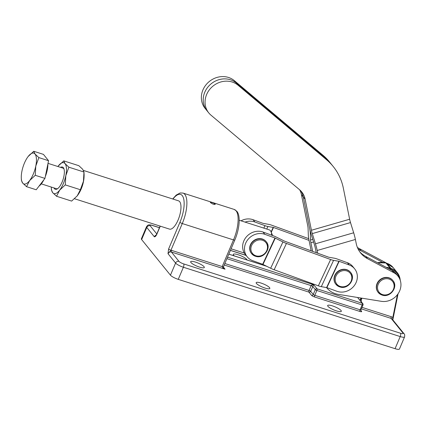 <?xml version="1.0" encoding="UTF-8"?>
<svg xmlns="http://www.w3.org/2000/svg" width="426" height="426" viewBox="0 0 426 426"><rect width="100%" height="100%" fill="white"/><g stroke="black" fill="none" stroke-linecap="round" stroke-linejoin="round"><path stroke-width="0.64" d="M54.006 187.935A11.683 4.377 -72.3 0 0 54.437 188.649A11.683 4.377 -72.3 0 0 57.318 188.883A11.683 4.377 -72.3 0 0 63.059 179.5A11.683 4.377 -72.3 0 0 63.825 168.526A11.683 4.377 -72.3 0 0 63.336 167.679A11.683 4.377 -72.3 0 0 60.577 167.375M41.301 183.872L56.386 188.697A10.794 4.047 -72.3 0 0 57.787 188.553M64.017 169.069A10.794 4.047 -72.3 0 0 63.783 168.728A10.794 4.047 -72.3 0 0 62.957 168.137L48.01 163.355M52.717 192.696A16.188 6.065 -72.3 0 0 55.763 193.489A16.188 6.065 -72.3 0 0 59.64 190.177L56.557 196.269L52.717 192.696L51.434 189.943L51.322 187.882A16.188 6.065 -72.3 0 0 52.717 192.696M58.362 165.858L58.362 165.863A16.188 6.065 -72.3 0 0 58.133 166.156L63.772 160.879L65.056 163.632L68.89 167.205L65.812 175.645L65.284 184.9L80.36 189.719L83.443 181.284L83.97 172.024L82.687 169.271L78.853 165.698L63.772 160.879M65.284 184.9L59.64 190.177A16.188 6.065 -72.3 0 0 65.812 175.645A16.188 6.065 -72.3 0 0 65.056 163.632A16.188 6.065 -72.3 0 0 62.015 162.844A16.188 6.065 -72.3 0 0 58.362 165.863M26.534 186.668L36.215 189.767L44.943 178.398L48.553 160.703L43.436 154.377L33.75 151.278L35.033 154.036A16.188 6.065 -72.3 0 0 31.993 153.243A16.188 6.065 -72.3 0 0 28.34 156.262A16.188 6.065 -72.3 0 0 28.111 156.555A16.188 6.065 -72.3 0 0 21.944 171.087A16.188 6.065 -72.3 0 0 21.3 178.281A16.188 6.065 -72.3 0 0 22.695 183.1A16.188 6.065 -72.3 0 0 25.741 183.888A16.188 6.065 -72.3 0 0 29.623 180.576L26.534 186.668L22.695 183.1L21.417 180.342L21.3 178.281M245.062 222.111A14.841 13.36 -39 0 1 254.908 221.999L253.065 219.72A14.841 13.36 141 0 0 242.154 220.258A14.841 13.36 141 0 0 241.015 220.817M253.976 234.87A14.841 13.36 -39 0 1 264.881 234.327L263.039 232.042A14.841 13.36 141 0 0 252.128 232.585A14.841 13.36 141 0 0 243.794 241.01A14.841 13.36 141 0 0 245.36 254.535L247.208 256.814A14.841 13.36 -39 0 1 253.976 234.87M263.039 232.042L273.109 235.706A7.418 1.539 -155 0 1 276.602 237.213L284.584 241.164L328.781 257.235L334.351 258.204A7.418 1.539 -155 0 1 337.301 259.04L347.371 262.704A14.841 13.36 -39 0 1 352.771 266.522L354.618 268.806A14.841 13.36 -39 0 1 356.535 272.15A14.841 13.36 -39 0 1 352.637 287.502A14.841 13.36 -39 0 1 336.945 291.293L326.87 287.635L339.149 261.324L333.579 260.35A7.418 1.539 -155 0 1 330.629 259.514L286.432 243.448A7.418 1.539 -155 0 1 282.939 241.941L274.956 237.99L264.881 234.327M347.371 262.704L349.219 264.983A14.841 13.36 -39 0 1 354.618 268.806M83.485 170.448L178.547 200.843A14.841 5.559 107.7 0 1 178.089 220.002A14.841 5.559 107.7 0 1 169.511 229.113L74.534 198.75M78.517 194.016A14.841 5.559 -72.3 0 0 81.18 189.016A14.841 5.559 -72.3 0 0 84.071 176.646M239.194 220.237L269.269 229.854A14.841 5.559 107.7 0 1 271.021 231.744A14.841 5.559 107.7 0 1 271.687 235.189M361.056 298.04L360.833 298.573A1.347 1.214 -39 0 1 360.55 298.999L359.677 300.09L361.189 299.632A2.023 1.821 141 0 0 361.61 298.993L361.956 298.184M397.421 294.685L392.777 317.684L393.23 317.519M224.204 265.025L308.941 292.119A1.347 0.506 -72.3 0 1 308.834 291.443A1.347 0.506 -72.3 0 1 309.084 290.452A1.347 0.298 -157 0 1 310.037 290.851A1.347 0.298 -157 0 1 310.65 291.288L313.669 284.701L312.098 284.84L311.145 285.606L309.084 290.452L224.843 263.513M210.423 202.547C211.046 202.073 212.633 202.579 215.189 204.075C214.454 204.826 212.862 204.32 210.423 202.547L210.337 202.414M168.611 248.976A2.023 0.447 23 0 0 169.527 249.631A2.023 0.447 23 0 0 170.948 250.232L182.28 223.543A2.023 0.447 -157 0 1 180.853 222.936A2.023 0.447 -157 0 1 179.937 222.287L168.611 248.976L168.014 253.699L170.948 250.232A4.047 3.642 141 0 1 171.566 250.371A1.347 0.506 -72.3 0 0 171.311 251.361A1.347 0.506 -72.3 0 0 171.422 252.038L225.035 269.179L223.687 267.752M160.123 226.115L156.715 234.146A2.023 0.447 23 0 0 156.789 234.369L160.272 226.163M215.189 204.075L215.109 204.485M234.231 209.443L183.004 193.063A23.606 8.845 -72.3 0 1 184.809 194.362A23.606 8.845 -72.3 0 1 186.748 206.216A23.606 8.845 -72.3 0 1 182.28 223.543L233.507 239.918A2.023 0.447 23 0 0 234.609 240.126A2.023 0.447 23 0 0 234.817 240.024C239.513 229.071 240.786 215.79 236.84 211.285L234.231 209.443A23.606 8.845 107.7 0 1 236.036 210.737A23.606 8.845 107.7 0 1 237.974 222.596A23.606 8.845 107.7 0 1 233.507 239.918L222.196 266.559L222.814 267.832L225.035 269.179L223.522 267.315M395.067 348.681A6.747 1.496 23 0 0 398.741 349.363A6.747 1.496 23 0 0 399.434 349.032L404.572 336.923A6.747 1.496 23 0 1 403.88 337.248A6.747 1.496 23 0 1 400.211 336.572L395.067 348.681L178.249 279.355L183.388 267.246L400.211 336.572A2.7 1.012 -72.3 0 0 400.722 334.591A2.7 1.012 -72.3 0 0 400.499 333.238L183.675 263.912A4.047 0.895 -157 0 1 178.995 261.399L171.422 252.038A2.7 2.428 -39 0 0 169.436 252.213A2.7 2.428 -39 0 0 168.014 253.699L175.587 263.06A6.747 1.496 23 0 0 178.638 265.233A6.747 1.496 23 0 0 183.388 267.246A2.7 1.012 -72.3 0 0 183.899 265.265A2.7 1.012 -72.3 0 0 183.675 263.912M156.795 233.959L150.181 225.785A4.047 0.895 -157 0 1 152.646 225.562A2.7 1.012 -72.3 0 0 152.439 225.413C147.934 224.193 147.897 225.109 146.517 226.717L141.379 238.826A6.747 1.496 23 0 0 141.629 239.556L170.443 275.169A6.747 1.496 23 0 0 173.494 277.342A6.747 1.496 23 0 0 178.249 279.355M190.933 262.507A7.418 1.645 -157 0 1 190.656 261.702A7.418 1.645 -157 0 1 196.775 262.549A7.418 1.645 -157 0 1 204.038 266.697A7.418 1.645 -157 0 1 204.315 267.501A7.418 1.645 -157 0 1 198.191 266.655A7.418 1.645 -157 0 1 190.933 262.507M256.457 283.46A7.418 1.645 -157 0 1 256.175 282.656A7.418 1.645 -157 0 1 262.299 283.503A7.418 1.645 -157 0 1 269.557 287.651A7.418 1.645 -157 0 1 269.839 288.455A7.418 1.645 -157 0 1 263.715 287.603A7.418 1.645 -157 0 1 256.457 283.46M327.935 306.315A7.418 1.645 -157 0 1 327.658 305.511A7.418 1.645 -157 0 1 333.776 306.358A7.418 1.645 -157 0 1 341.04 310.501A7.418 1.645 -157 0 1 341.317 311.305A7.418 1.645 -157 0 1 335.193 310.458A7.418 1.645 -157 0 1 327.935 306.315M234.353 255.914A7.418 1.645 -157 0 1 233.549 255.153A7.418 1.645 -157 0 1 233.272 254.349A7.418 1.645 -157 0 1 239.396 255.195A7.418 1.645 -157 0 1 246.654 259.343A7.418 1.645 -157 0 1 246.963 259.945M393.943 289.222A9.441 8.504 141 0 0 392.948 280.617C398.635 286.852 390.072 298.168 382.069 295.074L378.043 292.22A9.441 8.504 -39 0 1 377.042 283.615A9.441 8.504 -39 0 1 384.374 277.598A9.441 8.504 -39 0 1 392.724 280.34L392.948 280.617A9.441 8.504 141 0 0 389.204 278.077A9.441 8.504 141 0 0 377.266 283.886A9.441 8.504 141 0 0 378.261 292.497A9.441 8.504 141 0 0 382.005 295.032M351.919 280.351A9.441 8.504 141 0 0 350.646 272.475C356.077 278.444 348.436 289.403 340.496 287.135L335.741 284.078A9.441 8.504 -39 0 1 334.469 276.202A9.441 8.504 -39 0 1 341.689 269.541A9.441 8.504 -39 0 1 350.422 272.198L350.646 272.475A9.441 8.504 141 0 0 346.178 269.738A9.441 8.504 141 0 0 334.687 276.479A9.441 8.504 141 0 0 335.96 284.355A9.441 8.504 141 0 0 340.427 287.087M267.581 249.689A9.441 8.504 141 0 0 266.309 241.819C271.745 247.783 264.099 258.747 256.159 256.473L251.404 253.422A9.441 8.504 -39 0 1 250.131 245.546A9.441 8.504 -39 0 1 257.357 238.885A9.441 8.504 -39 0 1 266.085 241.542L266.309 241.819A9.441 8.504 141 0 0 261.841 239.082A9.441 8.504 141 0 0 250.35 245.823A9.441 8.504 141 0 0 251.628 253.694A9.441 8.504 141 0 0 256.09 256.431M392.82 319.878L398.054 293.818M155.964 235.37L154.345 236.808C155.139 236.893 155.953 236.084 156.789 234.369M361.354 308.877L391.143 318.403A1.347 0.506 107.7 0 1 391.031 317.721A1.347 0.506 107.7 0 1 391.286 316.731A4.047 3.642 141 0 1 392.777 317.684L392.863 319.708M360.55 298.999L361.189 299.632A2.7 2.428 141 0 1 361.179 301.603A1.347 0.298 23 0 0 361.136 301.592M312.647 251.367L310.9 242.729A6.747 1.246 -106.1 0 1 310.527 239.998L310.304 233.432A13.488 2.492 73.9 0 0 309.569 227.969L303.269 196.887A20.235 18.217 141 0 0 300.767 190.853M311.156 250.823L309.052 240.445A13.488 2.492 73.9 0 1 308.312 234.982L308.089 228.416A6.747 1.246 -106.1 0 0 307.721 225.684L301.422 194.607A20.235 18.217 141 0 0 299.691 189.842M206.929 110.638A20.235 18.217 -39 0 1 209.89 84.896A20.235 18.217 -39 0 1 236.196 82.942A20.235 18.217 -39 0 0 209.896 84.902A20.235 18.217 -39 0 0 206.935 110.643A20.235 18.217 -39 0 1 206.929 110.638L205.082 108.353A20.235 18.217 -39 0 1 208.042 82.612A20.235 18.217 -39 0 1 234.348 80.658L322.919 155.213A60.705 54.65 -39 0 1 329.511 161.928L331.353 164.212A60.705 54.65 -39 0 1 331.359 164.218A60.705 54.65 -39 0 0 324.766 157.498L236.196 82.942L324.772 157.503A60.705 54.65 -39 0 1 331.364 164.218L333.207 166.502A60.705 54.65 -39 0 1 343.34 188.164L349.639 219.241A6.747 1.246 -106.1 0 0 350.502 222.585L353.671 232.788A13.488 2.492 73.9 0 1 355.396 239.476L356.195 243.432A26.982 24.293 141 0 0 360.7 253.06A26.982 24.293 141 0 0 367.521 258.673L393.874 272.731A16.188 14.575 -39 0 1 397.969 276.096A16.188 14.575 -39 0 1 398.214 293.578A16.188 14.575 -39 0 1 381.334 301.32L338.175 294.339A21.582 19.431 -39 0 1 335.347 293.663A21.582 19.431 -39 0 1 326.79 287.864A21.582 19.431 -39 0 1 326.54 287.545L326.79 287.864M358.01 248.816A26.982 24.293 141 0 0 361.237 250.909L382.628 262.315M357.393 247.426A26.982 24.293 141 0 0 359.39 248.63L385.748 262.688A16.188 14.575 -39 0 1 386.622 263.193M359.816 251.888A26.982 24.293 141 0 0 365.673 256.388L392.032 270.446A16.188 14.575 -39 0 1 396.121 273.817L397.969 276.096M316.236 252.671L315.331 248.209A6.747 1.246 73.9 0 0 314.468 244.865L311.3 234.662A13.488 2.492 -106.1 0 1 309.574 227.974L303.275 196.897A20.235 18.217 141 0 0 300.772 190.859M317.732 253.214L317.178 250.488A13.488 2.492 -106.1 0 0 315.453 243.8L312.285 233.602A6.747 1.246 73.9 0 1 311.422 230.258L305.123 199.182A20.235 18.217 141 0 0 301.746 191.961A20.235 18.217 141 0 0 299.547 189.719L210.976 115.164A20.235 18.217 -39 0 1 208.783 112.927A20.235 18.217 -39 0 1 211.743 87.186A20.235 18.217 -39 0 1 238.049 85.232L326.62 159.787A60.705 54.65 -39 0 1 333.207 166.502M272.518 235.493A12.141 4.548 -72.3 0 0 272.267 234.731L271.021 231.744M247.208 256.814A14.841 13.36 -39 0 0 252.607 260.637L262.677 264.296L270.659 268.252A7.418 1.539 25 0 0 274.152 269.759L318.35 285.825A7.418 1.539 25 0 0 321.3 286.661L326.87 287.635M349.219 264.983L339.149 261.324M309.036 240.386L273.503 227.468L267.933 226.494A7.418 1.539 -155 0 1 264.983 225.663L254.908 221.999M253.065 219.72L263.135 223.378L268.705 224.353A7.418 1.539 -155 0 1 271.655 225.189L308.722 238.661M47.898 163.925A15.176 5.687 107.7 0 1 45.316 176.582M43.867 179.799A15.176 5.687 107.7 0 1 39.022 186.114M29.623 180.576A16.188 6.065 -72.3 0 0 35.789 166.044A16.188 6.065 -72.3 0 0 35.033 154.036L38.872 157.604L35.789 166.044L35.262 175.299L29.623 180.576M48.553 160.703L38.872 157.604M44.943 178.398L35.262 175.299M28.111 156.555L33.75 151.278M56.557 196.269L71.632 201.088L77.271 195.811L80.36 189.719M77.042 196.109L77.271 195.811A16.188 6.065 107.7 0 1 77.042 196.109L77.042 196.109M77.271 195.811A16.188 6.065 107.7 0 0 83.443 181.284A16.188 6.065 107.7 0 0 84.087 174.085L83.97 172.024L68.89 167.205M58.133 166.156A16.188 6.065 -72.3 0 0 57.867 166.507M51.296 187.067A16.188 6.065 -72.3 0 0 51.322 187.882M388.251 268.433A15.512 13.967 -39 0 1 389.96 268.859L390.77 269.12L390.844 268.284L390.035 268.029L385.919 262.97L386.664 263.225M377.606 262.757A16.188 14.575 -39 0 1 385.972 263.007L393.198 267.613A16.188 14.575 -39 0 0 386.781 263.263L390.844 268.284A16.188 14.575 141 0 1 397.261 272.635L393.198 267.613M389.96 268.859L390.035 268.029A16.188 14.575 141 0 0 386.212 267.342M361.61 298.993L360.3 297.918M400.206 280.154A16.188 14.575 141 0 0 398.464 274.403A16.188 14.575 141 0 0 397.261 272.635L400.232 280.233M357.563 297.476L362.265 303.285L316.997 288.812A1.347 1.214 141 0 0 315.288 289.643L312.705 286.442A1.347 0.298 23 0 0 312.093 286.011A1.347 0.298 23 0 0 311.145 285.606L226.904 258.673M314.649 296.991A1.347 0.506 107.7 0 1 314.537 296.31A1.347 0.506 107.7 0 1 314.793 295.319L316.848 290.479A1.347 0.298 23 0 1 315.9 290.074A1.347 0.298 23 0 1 315.288 289.643L313.232 294.483L310.65 291.288A1.347 1.214 -39 0 1 308.941 292.119L311.528 295.314A2.7 0.596 23 0 0 314.649 296.991L359.922 311.465A2.7 0.596 23 0 0 361.562 311.31L360.843 310.421M359.922 311.465A1.347 0.506 107.7 0 1 359.81 310.788A1.347 0.506 107.7 0 1 360.066 309.798L314.793 295.319A1.347 0.298 -157 0 1 313.845 294.92A1.347 0.298 -157 0 1 313.232 294.483A1.347 1.214 -39 0 1 311.528 295.314M361.562 311.31A1.347 1.214 -39 0 1 361.03 310.948L360.939 309.867A1.347 0.298 -157 0 1 360.801 309.931A1.347 0.298 -157 0 1 360.066 309.798L362.121 304.952A1.347 0.298 23 0 0 362.856 305.085A1.347 0.298 23 0 0 362.995 305.021A1.347 1.347 0 0 0 362.798 303.647A1.347 1.214 141 0 0 362.265 303.285A1.347 0.506 107.7 0 1 362.377 303.962A1.347 0.506 107.7 0 1 362.121 304.952L316.848 290.479A1.347 0.506 -72.3 0 0 317.104 289.488A1.347 0.506 -72.3 0 0 316.997 288.812L313.669 284.701L227.543 257.16M359.677 300.09A1.347 1.214 -39 0 1 360.215 300.452L362.798 303.647A1.347 1.214 141 0 1 362.957 303.908M228.805 254.184L266.804 266.33M172.951 199.059A21.582 8.089 107.7 0 1 182.253 195.603A21.582 8.089 107.7 0 1 179.937 222.287M171.566 250.371L222.196 266.559A2.023 0.447 23 0 0 223.299 266.767A2.023 0.447 23 0 0 223.506 266.665L234.817 240.024M391.286 316.731L361.999 307.37M402.964 333.01L391.143 318.403A2.7 2.428 -39 0 1 392.213 319.127L404.034 333.734A2.7 2.428 141 0 0 402.964 333.01A4.047 0.895 -157 0 1 400.499 333.238M156.14 235.168A2.7 2.428 141 0 0 155.767 235.317A2.7 2.428 141 0 0 154.345 236.808L146.773 227.447L141.629 239.556M150.181 225.785A2.7 2.428 141 0 0 148.195 225.961A2.7 2.428 141 0 0 146.773 227.447A6.747 1.496 23 0 1 146.517 226.717M170.443 275.169L175.587 263.06A2.7 2.428 -39 0 1 177.008 261.569A2.7 2.428 -39 0 1 178.995 261.399M152.646 225.562L159.436 227.729M230.402 250.424L246.095 255.44M389.114 279.078A8.632 7.774 -39 0 1 393.448 289.265A8.632 7.774 -39 0 1 382.537 294.579A8.632 7.774 -39 0 1 378.203 284.392A8.632 7.774 -39 0 1 389.114 279.078M346.152 270.76A8.632 7.774 -39 0 1 351.402 280.457A8.632 7.774 -39 0 1 340.896 286.618A8.632 7.774 -39 0 1 335.645 276.916A8.632 7.774 -39 0 1 346.152 270.76M261.82 240.099A8.632 7.774 -39 0 1 267.065 249.801A8.632 7.774 -39 0 1 256.558 255.962A8.632 7.774 -39 0 1 251.313 246.26A8.632 7.774 -39 0 1 261.82 240.099M390.77 269.12A15.512 13.967 -39 0 1 399.38 278.242M301.422 194.607L303.269 196.887M234.348 80.658L238.049 85.232M322.919 155.213L324.766 157.498M313.568 241.957L310.9 242.729M359.39 248.63L361.237 250.909M385.748 262.688L385.999 262.996M310.527 239.998L312.759 239.353M310.879 233.267L310.304 233.432M305.123 199.182L303.275 196.897M349.639 219.241L311.422 230.258M326.62 159.787L324.772 157.503M367.521 258.673L365.673 256.388M393.874 272.731L392.032 270.446M353.671 232.788L315.453 243.8M317.178 250.488L355.396 239.476M312.285 233.602L350.502 222.585M262.996 264.434L275.271 238.123M262.677 264.296L274.956 237.99M270.659 268.252L282.939 241.941M274.152 269.759L286.432 243.448M318.35 285.825L330.629 259.514M321.3 286.661L333.579 260.35M326.604 287.555L338.883 261.25M263.838 228.118L264.983 225.663M266.74 229.044L267.933 226.494M271.106 231.946L273.236 227.393M271.25 232.292L273.503 227.468M360.939 309.867L362.995 305.021M228.821 254.146L266.575 266.218M152.439 225.413L159.468 227.66M230.434 250.35L246.004 255.328M404.034 333.734C404.657 334.011 404.838 335.076 404.572 336.923M224.028 268.242L223.506 266.665M155.804 235.45L156.715 234.151M183.004 193.063L180.15 192.967L176.204 195.087L172.706 198.979M385.919 262.97L377.532 262.714M206.935 110.643L208.783 112.927M244.327 253.039L231.089 248.805"/></g></svg>
